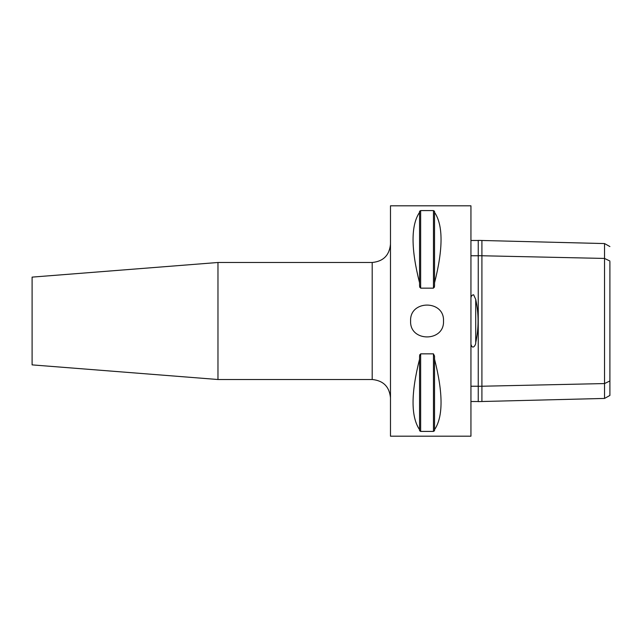 <?xml version="1.0" encoding="UTF-8"?>
<svg xmlns="http://www.w3.org/2000/svg" width="642" height="642" viewBox="0 0 642 642"><rect width="100%" height="100%" fill="white"/><g stroke="black" fill="none" stroke-linecap="round" stroke-linejoin="round"><path stroke-width="0.96" d="M443.51 321C444.521 342.226 409.588 342.226 410.599 321C409.588 299.774 444.521 299.774 443.51 321M478.25 240.477L470.939 240.477M470.939 297.8C471.172 295.962 472.071 294.959 473.627 294.782L475.714 299.373C478.852 313.842 478.852 328.255 475.714 342.627C476.059 344.762 472.48 350.468 470.939 344.2M470.939 401.515L478.25 401.515M470.939 255.757L478.25 255.757M470.939 386.235L478.25 386.235M470.939 205.809L470.939 436.191L390.48 436.191L390.48 205.809L470.939 205.809M217.967 262.49L32.1 277.119L32.1 364.881L217.967 379.51L217.967 262.49L372.2 262.49L372.2 379.51L217.967 379.51M481.909 240.477L481.909 255.757L478.25 255.677L478.25 240.389L604.539 243.567L604.539 398.433L481.909 401.515L481.909 386.235L604.539 383.563L609.9 380.955L609.9 261.832M604.539 398.433L609.9 395.44L609.9 380.955M609.9 261.037L604.539 258.437L481.909 255.757L481.909 386.235L478.25 386.315L478.25 401.603L481.909 401.515M478.25 255.677L478.25 386.315M434.546 282.793L434.546 285.915L433.454 288.154L420.654 288.154L419.555 285.915L419.555 211.282L420.654 210.584L433.454 210.584L434.546 211.282L434.546 212.325C443.213 225.206 443.213 248.695 434.546 282.793L434.546 212.325M419.555 282.793C410.888 248.695 410.888 225.206 419.555 212.325M420.654 288.154L420.654 210.584L419.555 211.282M419.555 285.915L419.828 287.399M434.546 211.282L433.454 210.584L433.454 288.154M434.281 287.399L434.546 285.915M419.828 354.601L419.555 356.085L420.654 353.846L433.454 353.846L434.546 356.085L434.546 359.207C443.213 393.305 443.213 416.794 434.546 429.675L434.546 359.207M419.555 430.718L420.654 431.416L419.555 430.718L419.555 356.085M433.454 353.846L433.454 431.416L434.546 430.718L433.454 431.416L420.654 431.416L420.654 353.846M434.546 429.675L434.546 430.718M419.555 429.675C410.888 416.794 410.888 393.305 419.555 359.207M475.714 342.627L475.714 299.373M604.539 243.559L609.9 246.56M372.2 379.51C383.306 380.594 389.397 386.693 390.48 397.799M372.2 262.49C383.306 261.406 389.397 255.307 390.48 244.201"/></g></svg>
